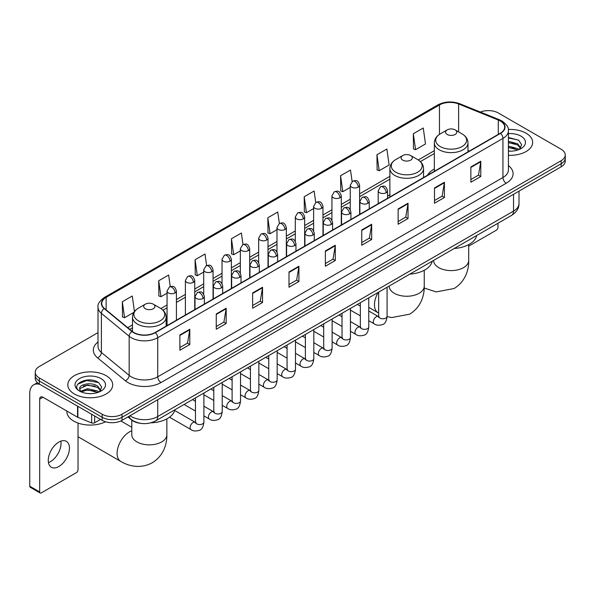 <?xml version="1.0" encoding="UTF-8"?>
<svg xmlns="http://www.w3.org/2000/svg" width="595" height="595" viewBox="0 0 595 595"><rect width="100%" height="100%" fill="white"/><g stroke="black" fill="none" stroke-linecap="round" stroke-linejoin="round"><path stroke-width="0.89" d="M389.881 194.684A24.782 14.31 0 0 0 387.553 196.112M434.328 169.025A24.782 14.31 0 0 0 427.515 175.227M140.561 423.335A14.027 8.099 180 0 1 131.681 420.025L127.925 416.924M98.004 332.635L39.337 366.505A14.027 8.099 0 0 0 35.231 372.232L35.231 378.346A14.027 8.099 0 0 0 39.337 384.072L102.169 420.345A14.027 8.099 0 0 0 122.005 420.345L561.144 166.816A14.027 8.099 0 0 0 565.25 161.081L565.25 158.032A14.027 8.099 0 0 1 561.144 163.759A14.027 8.099 0 0 0 565.25 158.032L565.25 154.975A14.027 8.099 0 0 0 561.144 149.248L498.312 112.976A14.027 8.099 0 0 0 480.373 112.061M35.231 372.232A14.027 8.099 0 0 0 39.337 377.959L102.169 414.232A14.027 8.099 0 0 0 122.005 414.232L122.005 417.288L561.144 163.759L122.005 417.288A14.027 8.099 0 0 1 102.169 417.288A14.027 8.099 0 0 0 122.005 417.288L122.005 420.345M39.337 377.959L39.337 381.016L102.169 417.288L39.337 381.016A14.027 8.099 0 0 1 35.231 375.289A14.027 8.099 0 0 0 39.337 381.016L39.337 384.072M526.092 133.213A22.446 12.956 0 0 0 508.331 129.465A22.446 12.956 0 0 1 526.092 133.213A22.446 12.956 0 0 1 532.666 142.376A22.446 12.956 0 0 0 526.092 133.213M106.133 375.668A22.446 12.956 0 0 0 81.671 372.864A22.446 12.956 0 0 0 67.815 384.831A22.446 12.956 0 0 0 74.39 393.994A22.446 12.956 0 0 0 98.852 396.805A22.446 12.956 0 0 0 112.708 384.831A22.446 12.956 0 0 0 106.133 375.668A22.446 12.956 0 0 0 81.671 372.864A22.446 12.956 0 0 0 67.815 384.831A22.446 12.956 0 0 0 74.39 393.994A22.446 12.956 0 0 0 98.852 396.805A22.446 12.956 0 0 0 112.708 384.831A22.446 12.956 0 0 0 106.133 375.668M500.298 120.993A14.964 8.642 180 0 1 504.679 127.099A14.964 8.642 180 0 1 500.298 133.213L155.072 332.523A14.964 8.642 180 0 1 132.239 331.37L104.452 308.463A14.964 8.642 180 0 1 101.745 303.51A14.964 8.642 180 0 1 106.133 297.396L439.46 104.951A14.964 8.642 180 0 1 458.626 103.984L498.298 120.026A14.964 8.642 180 0 1 500.298 120.993M500.559 120.837A15.336 8.858 0 0 0 498.513 119.848L458.834 103.805A15.336 8.858 0 0 0 439.192 104.802L105.865 297.247A15.336 8.858 0 0 0 104.147 308.589L131.926 331.497A15.336 8.858 0 0 0 155.34 332.679L500.559 133.362A15.336 8.858 0 0 0 500.559 120.837M179.876 334.97L179.876 350.239L189.798 344.512L189.798 329.243L179.876 334.97M179.876 347.532L187.514 343.122L189.753 329.749A3.741 2.157 -120 0 0 189.798 329.243M187.447 343.159L189.798 344.512M216.253 313.967L216.253 329.243L226.167 323.516L226.167 308.24L216.253 313.967M216.253 326.529L223.891 322.118L226.13 308.745A3.741 2.157 -120 0 0 226.167 308.24M223.824 322.155L226.167 323.516M252.622 292.971L252.622 308.24L262.544 302.513L262.544 287.236L252.622 292.971M252.622 305.533L260.26 301.122L262.507 287.749A3.741 2.157 -120 0 0 262.544 287.236M260.193 301.159L262.544 302.513M288.999 271.967L288.999 287.236L298.921 281.509L298.921 266.24L288.999 271.967M288.999 284.529L296.637 280.119L298.876 266.746A3.741 2.157 -120 0 0 298.921 266.24M296.57 280.156L298.921 281.509M470.868 166.964L470.868 182.241L480.79 176.514L480.79 161.238L470.868 166.964M470.868 179.526L478.506 175.116L480.745 161.743A3.741 2.157 -120 0 0 480.79 161.238M478.44 175.153L480.79 176.514M434.491 187.968L434.491 203.237L444.413 197.51L444.413 182.241L434.491 187.968M434.491 200.53L442.137 196.119L444.376 182.747A3.741 2.157 -120 0 0 444.413 182.241M442.07 196.157L444.413 197.51M398.122 208.964L398.122 224.241L408.036 218.514L408.036 203.237L398.122 208.964M398.122 221.526L405.76 217.116L407.999 203.743A3.741 2.157 -120 0 0 408.036 203.237M405.693 217.16L408.036 218.514M361.745 229.968L361.745 245.237L371.667 239.51L371.667 224.241L361.745 229.968M361.745 242.529L369.383 238.119L371.622 224.746A3.741 2.157 -120 0 0 371.667 224.241M369.317 238.156L371.667 239.51M325.368 250.964L325.368 266.24L335.29 260.513L335.29 245.237L325.368 250.964M325.368 263.533L333.014 259.115L335.253 245.75A3.741 2.157 -120 0 0 335.29 245.237M332.947 259.16L335.29 260.513M508.42 155.295A22.446 12.956 0 0 0 532.666 142.376A22.446 12.956 0 0 1 508.42 155.295M122.005 414.232L561.144 160.702A14.027 8.099 0 0 0 565.25 154.975M206.621 265.534L205.007 254.02L195.086 259.747L195.249 274.927M170.252 286.582L168.63 275.024L158.709 280.751L158.872 295.931M134.44 311.572L132.261 296.02L122.339 301.747L122.496 316.927M315.737 202.493L314.13 191.017L304.209 196.744L304.365 211.932M352.114 181.52L350.5 170.021L340.585 175.748L340.742 190.928M376.955 154.745L379.193 170.706L389.115 164.979L386.876 149.018L376.955 154.745L377.118 169.925M413.332 133.749L415.57 149.702L425.492 143.975L423.253 128.022L413.332 133.749L413.488 148.929M242.991 244.5L241.384 233.017L231.462 238.751L231.619 253.931M279.36 223.482L277.753 212.021L267.832 217.748L267.995 232.928M267.832 217.748L270.071 233.709L276.98 229.715M270.071 233.709L267.832 232.868M304.209 196.744L306.447 212.705L313.617 208.562M306.447 212.705L304.209 211.872M340.585 175.748L342.824 191.702L350.254 187.41M342.824 191.702L340.585 190.869M379.193 170.706L376.955 169.865M415.57 149.702L413.332 148.869M231.462 238.751L233.701 254.705L240.343 250.874M233.701 254.705L231.462 253.872M195.086 259.747L197.324 275.708L203.706 272.027M197.324 275.708L195.086 274.868M158.709 280.751L160.955 296.704L167.061 293.179M160.955 296.704L158.709 295.871M122.339 301.747L124.578 317.708L133.935 312.308M124.578 317.708L122.339 316.867M508.42 151.018L511.209 151.16M508.42 146.169L517.687 148.609L518.922 149.598M508.42 147.381L517.91 149.977M508.42 141.32L517.687 143.759L520.729 147.954M508.42 142.532L517.687 144.972L520.484 148.267M508.42 151.115A15.247 8.799 0 0 0 520.997 148.601A15.247 8.799 0 0 0 520.997 136.151A15.247 8.799 0 0 0 508.42 133.637M519.286 149.449L521.674 144.763L518.654 140.212L508.42 137.482M508.42 137.958L518.446 140.07M508.42 142.807L515.077 143.633M508.42 147.657L515.077 148.482M468.696 246.151L496.327 230.198A2.335 1.354 120 0 0 497.985 227.335L497.985 223.244M447.195 134.47A5.615 3.243 0 0 0 455.13 134.47A5.615 3.243 0 0 0 455.13 129.888L462.092 133.912A15.463 8.932 0 0 1 462.092 146.541A15.463 8.932 0 0 1 440.226 146.541A15.463 8.932 0 0 1 440.226 133.912C436.418 136.173 434.447 139.178 434.328 142.926A16.838 9.721 0 0 0 439.251 149.799A16.838 9.721 0 0 0 457.6 151.904A16.838 9.721 0 0 0 467.997 142.926C467.871 139.178 465.9 136.173 462.092 133.912L455.13 129.888A5.615 3.243 0 0 0 447.195 129.888A5.615 3.243 0 0 0 447.195 134.47M454.253 248.487A25.719 14.853 0 0 0 476.692 235.531M402.748 160.129A5.615 3.243 0 0 0 410.684 160.129A5.615 3.243 0 0 0 410.684 155.548L417.653 159.572A15.463 8.932 0 0 1 417.653 172.2A15.463 8.932 0 0 1 395.779 172.2A15.463 8.932 0 0 1 395.779 159.572C391.971 161.833 390.008 164.837 389.881 168.586A16.838 9.721 0 0 0 394.812 175.458A16.838 9.721 0 0 0 413.161 177.563A16.838 9.721 0 0 0 423.551 168.586C423.424 164.837 421.461 161.833 417.653 159.572L410.684 155.548A5.615 3.243 0 0 0 402.748 155.548A5.615 3.243 0 0 0 402.748 160.129M409.806 274.146A25.719 14.853 0 0 0 432.253 261.19M78.027 436.581A17.538 10.122 120 0 0 79.046 437.325L120.711 461.385A17.538 10.122 -60 0 1 118.026 447.328A17.538 10.122 -60 0 1 129.479 431.873A17.538 10.122 -60 0 1 131.785 430.795M145.351 308.738A5.615 3.243 0 0 0 153.287 308.738A5.615 3.243 0 0 0 153.287 304.157L160.256 308.18A15.463 8.932 0 0 1 160.256 320.802A15.463 8.932 0 0 1 138.382 320.802A15.463 8.932 0 0 1 138.382 308.18C134.574 310.441 132.611 313.446 132.484 317.187A16.838 9.721 0 0 0 137.415 324.067A16.838 9.721 0 0 0 155.764 326.172A16.838 9.721 0 0 0 166.154 317.187C166.035 313.446 164.064 310.441 160.256 308.18L153.287 304.157A5.615 3.243 0 0 0 145.351 304.157A5.615 3.243 0 0 0 145.351 308.738M150.795 422.837A25.719 14.853 0 0 0 174.856 409.799M60.846 441.133A14.964 8.642 -60 0 1 50.456 461.661A14.964 8.642 -60 0 1 48.455 462.598M58.846 466.51A14.964 8.642 120 0 0 68.626 453.323A14.964 8.642 120 0 0 66.335 441.326A14.964 8.642 120 0 0 58.846 442.07A14.964 8.642 120 0 0 49.073 455.257A14.964 8.642 120 0 0 51.363 467.246A14.964 8.642 120 0 0 58.846 466.51M94.642 416.002L94.642 422.777L100.51 419.386M40.036 384.474A18.705 10.799 -120 0 0 33.625 384.861A18.705 10.799 -120 0 0 29.75 393.429L29.75 486.212L39.672 491.939L39.672 399.156A4.678 2.7 60 0 1 40.639 397.014A4.678 2.7 60 0 1 42.974 397.244L77.551 417.207L77.551 406.132M39.672 491.939A2.335 1.354 120 0 0 40.155 493.01L30.233 487.283A2.335 1.354 -60 0 1 29.75 486.212M40.155 493.01A2.335 1.354 120 0 0 41.323 492.891L76.376 472.653A2.335 1.354 120 0 0 78.027 469.79L78.027 423.067M94.642 422.777A2.335 1.354 180 0 1 91.652 422.926L77.863 417.355A2.335 1.354 180 0 1 77.551 417.207M66.878 411.041L66.878 411.562A23.384 13.499 0 0 0 73.728 421.111A23.384 13.499 0 0 0 105.546 421.781M87.725 393.511L91.251 393.615M80.719 391.279L87.525 388.676L97.736 391.064L98.971 392.06M81.351 391.927L87.525 389.889L97.959 392.432M80.831 391.748L79.737 389.19A10.569 6.099 0 0 0 81.441 392.016M100.771 390.409L97.736 386.214C91.392 381.484 78.339 384.407 79.737 389.19L79.693 388.721M79.76 389.338L80.057 388.55L87.525 385.039L97.736 387.427L100.533 390.729M99.335 391.912L101.723 387.219L98.703 382.667C88.008 374.976 68.998 385.106 79.975 391.324L80.518 391.651M101.046 378.613A15.247 8.799 0 0 0 79.485 378.613A15.247 8.799 0 0 0 79.485 391.056A15.247 8.799 0 0 0 101.046 391.056A15.247 8.799 0 0 0 101.046 378.613M77.744 384.199L86.699 380.525L98.495 382.526M83.337 385.984L86.699 385.374L95.118 386.096M83.337 390.833L86.699 390.223L95.118 390.945M130.008 415.727A18.705 10.799 0 0 0 131.264 416.522A18.705 10.799 0 0 0 157.72 416.522L513.522 211.106A18.705 10.799 0 0 0 519.004 203.468C519.138 208.109 516.668 212.08 511.588 215.383L155.786 420.806A9.356 5.4 60 0 0 157.72 416.522L157.72 399.728M513.522 194.305L513.522 211.106A9.356 5.4 60 0 1 511.588 215.383M129.249 416.158A9.356 6.255 129.5 0 0 130.885 419.2L128.044 416.857M561.144 166.816L561.144 160.702M102.169 420.345L102.169 414.232M508.42 165.588A23.384 13.499 180 0 1 506.248 183.23L161.029 382.54A4.678 2.7 60 0 1 157.72 376.813L502.946 177.503A18.705 10.799 0 0 0 508.42 169.865L508.42 130.766A18.705 10.799 180 0 1 502.946 138.404A4.678 2.7 -120 0 0 500.559 133.362M161.029 382.54A23.384 13.499 180 0 1 127.962 382.54A23.384 13.499 180 0 1 125.337 380.74L97.558 357.833A23.384 13.499 180 0 1 98.004 341.991M131.264 376.813A18.705 10.799 0 0 0 157.72 376.813L157.72 337.715A18.705 10.799 180 0 1 129.167 336.272L101.388 313.364A18.705 10.799 180 0 1 98.004 307.176L98.004 346.275A18.705 10.799 0 0 0 101.388 352.471L129.167 375.371A18.705 10.799 0 0 0 131.264 376.813M508.42 130.766C509.045 127.843 506.895 124.586 501.972 120.993L499.517 119.796A4.678 2.187 112 0 0 498.513 119.848M499.517 119.796L459.838 103.761C452.096 101.016 444.74 101.418 437.779 104.951A4.678 2.7 60 0 1 439.192 104.802M105.865 297.247A4.678 2.7 -120 0 0 104.452 297.396C99.596 300.884 97.454 304.142 98.004 307.176M104.147 308.589A4.678 3.131 129.5 0 0 101.388 313.364L101.388 352.471A4.678 3.131 -50.5 0 1 97.558 357.833M459.838 103.761A4.678 2.187 112 0 0 458.834 103.805M131.926 331.497A4.678 3.131 129.5 0 0 129.167 336.272L129.167 375.371A4.678 3.131 -50.5 0 1 125.337 380.74M155.34 332.679A4.678 2.7 60 0 1 157.72 337.715L502.946 138.404L502.946 177.503A4.678 2.7 60 0 0 506.248 183.23M106.133 297.396L106.133 309.846M498.298 120.026L498.298 134.366M458.626 103.984L458.626 131.904M469.343 151.085L467.997 150.535M439.46 104.951L439.46 134.381M434.328 150.684L418.278 159.951M389.881 176.343L359.611 193.821M350.254 199.221L341.292 204.397M331.936 209.797L322.973 214.974M313.617 220.373L304.655 225.55M295.299 230.949L286.336 236.126M276.98 241.525L268.01 246.702M258.661 252.101L249.692 257.278M240.343 262.678L231.373 267.854M222.024 273.254L213.055 278.43M203.706 283.83L194.736 289.006M185.387 294.406L176.417 299.583M167.061 304.982L160.881 308.552M132.484 324.944L127.754 327.674M325.368 251.447L335.253 245.75M361.745 230.451L371.622 224.746M398.122 209.447L407.999 203.743M434.491 188.451L444.376 182.747M470.868 167.448L480.745 161.743M288.999 272.45L298.876 266.746M252.622 293.454L262.507 287.749M216.253 314.45L226.13 308.745M179.876 335.454L189.753 329.749M468.696 244.612L468.696 260.476A17.538 10.122 180 0 1 463.557 267.631A17.538 10.122 180 0 1 438.76 267.631A17.538 10.122 180 0 1 433.621 260.476L433.666 261.16M424.25 270.271L424.25 286.136A17.538 10.122 180 0 1 419.118 293.29A17.538 10.122 180 0 1 394.314 293.29A17.538 10.122 180 0 1 389.182 286.136L389.219 286.82M378.665 313.089L378.108 312.777A17.538 10.122 -60 0 1 378.175 292.413M166.86 418.873L166.86 434.737A17.538 10.122 180 0 1 161.721 441.899A17.538 10.122 180 0 1 136.924 441.899A17.538 10.122 180 0 1 131.785 434.737L131.822 435.428M386.185 192.721A4.678 2.7 0 0 0 387.553 190.809C385.657 184.814 383.812 186.004 380.54 186.763A4.678 2.7 60 0 1 382.875 186.994A4.678 2.7 -120 0 1 386.185 192.721A4.678 2.7 0 0 1 379.565 192.721A4.678 2.7 0 0 1 378.197 190.809L380.54 186.763M368.766 320.705L374.158 323.821A4.21 2.432 -60 0 1 373.511 320.445A4.21 2.432 -60 0 1 376.263 316.733A4.21 2.432 -60 0 1 376.449 316.637A4.21 2.432 -60 0 1 378.368 316.525L368.766 310.984M378.911 316.957L378.532 317.261L378.665 316.354A4.21 2.432 -0 0 0 379.9 318.072A4.21 2.432 -0 0 0 385.657 318.176A4.21 2.432 -0 0 0 387.085 316.354C386.505 321.24 384.995 323.97 382.54 324.543C379.03 325.614 376.233 325.376 374.158 323.821M367.866 203.297A4.678 2.7 0 0 0 369.235 201.385C367.338 195.391 365.494 196.581 362.221 197.339A4.678 2.7 60 0 1 364.557 197.57A4.678 2.7 -120 0 1 367.866 203.297A4.678 2.7 0 0 1 361.247 203.297A4.678 2.7 0 0 1 359.878 201.385L362.221 197.339M350.448 331.281L355.84 334.397A4.21 2.432 -60 0 1 355.193 331.021A4.21 2.432 -60 0 1 357.945 327.317A4.21 2.432 -60 0 1 358.13 327.213A4.21 2.432 -60 0 1 360.049 327.109L350.448 321.56M360.585 327.533L360.213 327.838L360.347 326.93A4.21 2.432 -0 0 0 361.582 328.648A4.21 2.432 -0 0 0 367.338 328.752A4.21 2.432 -0 0 0 368.766 326.93C368.186 331.817 366.676 334.546 364.222 335.119C360.704 336.19 357.915 335.952 355.84 334.397M349.54 213.873A4.678 2.7 0 0 0 350.916 211.961C349.012 205.967 347.168 207.157 343.895 207.915A4.678 2.7 60 0 1 346.238 208.146A4.678 2.7 -120 0 1 349.54 213.873A4.678 2.7 0 0 1 342.928 213.873A4.678 2.7 0 0 1 341.56 211.961L343.895 207.915M332.129 341.857L337.521 344.974A4.21 2.432 -60 0 1 336.874 341.597A4.21 2.432 -60 0 1 339.626 337.893A4.21 2.432 -60 0 1 339.812 337.789A4.21 2.432 -60 0 1 341.731 337.685L332.129 332.136M342.266 338.109L341.894 338.414L342.028 337.506A4.21 2.432 -0 0 0 343.263 339.224A4.21 2.432 -0 0 0 349.02 339.329A4.21 2.432 -0 0 0 350.448 337.506C349.867 342.393 348.358 345.122 345.903 345.695C342.385 346.766 339.589 346.528 337.521 344.974M331.222 224.449A4.678 2.7 0 0 0 332.598 222.537C330.694 216.543 328.849 217.733 325.577 218.491A4.678 2.7 60 0 1 327.919 218.722A4.678 2.7 -120 0 1 331.222 224.449A4.678 2.7 0 0 1 324.61 224.449A4.678 2.7 0 0 1 323.241 222.537L325.577 218.491M313.81 352.433L319.203 355.55A4.21 2.432 -60 0 1 318.556 352.173A4.21 2.432 -60 0 1 321.307 348.469A4.21 2.432 -60 0 1 321.493 348.365A4.21 2.432 -60 0 1 323.405 348.261L313.81 342.713M323.948 348.685L323.576 348.997L323.71 348.082A4.21 2.432 -0 0 0 324.944 349.8A4.21 2.432 -0 0 0 330.701 349.905A4.21 2.432 -0 0 0 332.129 348.082C331.549 352.969 330.039 355.698 327.585 356.271C324.067 357.342 321.27 357.104 319.203 355.55M312.903 235.025A4.678 2.7 0 0 0 314.272 233.114C312.375 227.119 310.531 228.309 307.258 229.068A4.678 2.7 60 0 1 309.601 229.298A4.678 2.7 -120 0 1 312.903 235.025A4.678 2.7 0 0 1 306.291 235.025A4.678 2.7 0 0 1 304.923 233.114L307.258 229.068M295.484 363.01L300.884 366.126A4.21 2.432 -60 0 1 300.237 362.749A4.21 2.432 -60 0 1 302.981 359.045A4.21 2.432 -60 0 1 303.175 358.941A4.21 2.432 -60 0 1 305.086 358.837L295.484 353.289M305.629 359.261L305.257 359.573L305.391 358.659A4.21 2.432 -0 0 0 306.626 360.377A4.21 2.432 -0 0 0 312.382 360.481A4.21 2.432 -0 0 0 313.81 358.659C313.23 363.545 311.713 366.282 309.266 366.847C305.748 367.918 302.952 367.68 300.884 366.126M294.584 245.601A4.678 2.7 0 0 0 295.953 243.69C294.056 237.695 292.212 238.885 288.939 239.644A4.678 2.7 60 0 1 291.282 239.874A4.678 2.7 -120 0 1 294.584 245.601A4.678 2.7 0 0 1 287.973 245.601A4.678 2.7 0 0 1 286.604 243.69L288.939 239.644M277.166 373.586L282.558 376.702A4.21 2.432 -60 0 1 281.918 373.325A4.21 2.432 -60 0 1 284.663 369.621A4.21 2.432 -60 0 1 284.849 369.517A4.21 2.432 -60 0 1 286.768 369.413L277.166 363.865M287.311 369.837L286.939 370.149L287.073 369.235A4.21 2.432 -0 0 0 288.3 370.953A4.21 2.432 -0 0 0 294.064 371.057A4.21 2.432 -0 0 0 295.484 369.235C294.912 374.129 293.395 376.858 290.948 377.431C287.43 378.494 284.633 378.256 282.558 376.702M276.266 256.177A4.678 2.7 0 0 0 277.634 254.266C275.738 248.271 273.893 249.469 270.621 250.22A4.678 2.7 60 0 1 272.956 250.45A4.678 2.7 -120 0 1 276.266 256.177A4.678 2.7 0 0 1 269.654 256.177A4.678 2.7 0 0 1 268.286 254.266L270.621 250.22M258.847 384.162L264.239 387.278A4.21 2.432 -60 0 1 263.6 383.901A4.21 2.432 -60 0 1 266.344 380.198A4.21 2.432 -60 0 1 266.53 380.093A4.21 2.432 -60 0 1 268.449 379.989L258.847 374.441M268.992 380.413L268.613 380.726L268.754 379.811A4.21 2.432 -0 0 0 269.981 381.529A4.21 2.432 -0 0 0 275.745 381.64A4.21 2.432 -0 0 0 277.166 379.811C276.593 384.705 275.076 387.434 272.629 388.007C269.111 389.071 266.315 388.832 264.239 387.278M257.947 266.753A4.678 2.7 0 0 0 259.316 264.842C257.419 258.847 255.575 260.045 252.302 260.796A4.678 2.7 60 0 1 254.638 261.026A4.678 2.7 -120 0 1 257.947 266.753A4.678 2.7 0 0 1 251.335 266.753A4.678 2.7 0 0 1 249.967 264.842L252.302 260.796M240.529 394.738L245.921 397.854A4.21 2.432 -60 0 1 245.274 394.485A4.21 2.432 -60 0 1 248.026 390.774A4.21 2.432 -60 0 1 248.212 390.67A4.21 2.432 -60 0 1 250.131 390.565L240.529 385.024M250.674 390.989L250.294 391.302L250.428 390.394A4.21 2.432 -0 0 0 251.663 392.112A4.21 2.432 -0 0 0 257.427 392.217A4.21 2.432 -0 0 0 258.847 390.394C258.275 395.281 256.757 398.01 254.31 398.583C250.792 399.647 247.996 399.409 245.921 397.854M239.629 277.329A4.678 2.7 0 0 0 240.997 275.418C239.101 269.423 237.256 270.621 233.984 271.372A4.678 2.7 60 0 1 236.319 271.603A4.678 2.7 -120 0 1 239.629 277.329A4.678 2.7 0 0 1 233.017 277.329A4.678 2.7 0 0 1 231.648 275.418L233.984 271.372M222.21 405.314L227.602 408.43A4.21 2.432 -60 0 1 226.955 405.061A4.21 2.432 -60 0 1 229.707 401.35A4.21 2.432 -60 0 1 229.893 401.246A4.21 2.432 -60 0 1 231.812 401.142L222.21 395.601M232.355 401.565L231.976 401.878L232.109 400.971A4.21 2.432 -0 0 0 233.344 402.689A4.21 2.432 -0 0 0 239.108 402.793A4.21 2.432 -0 0 0 240.529 400.971C239.956 405.857 238.439 408.587 235.992 409.159C232.474 410.23 229.677 409.985 227.602 408.43M221.31 287.906A4.678 2.7 0 0 0 222.679 286.002C220.782 280 218.938 281.197 215.665 281.948A4.678 2.7 60 0 1 218.001 282.179A4.678 2.7 -120 0 1 221.31 287.906A4.678 2.7 0 0 1 214.698 287.906A4.678 2.7 0 0 1 213.322 286.002L215.665 281.948M203.892 415.89L209.284 419.006A4.21 2.432 -60 0 1 208.637 415.637A4.21 2.432 -60 0 1 211.389 411.926A4.21 2.432 -60 0 1 211.575 411.822A4.21 2.432 -60 0 1 213.493 411.718L203.892 406.177M214.036 412.142L213.657 412.454L213.791 411.547A4.21 2.432 -0 0 0 215.026 413.265A4.21 2.432 -0 0 0 220.782 413.369A4.21 2.432 -0 0 0 222.21 411.547C221.63 416.433 220.12 419.163 217.673 419.735C214.155 420.806 211.359 420.561 209.284 419.006M202.992 298.482A4.678 2.7 0 0 0 204.36 296.578C202.464 290.576 200.619 291.773 197.347 292.524A4.678 2.7 60 0 1 199.682 292.755A4.678 2.7 -120 0 1 202.992 298.482A4.678 2.7 0 0 1 196.372 298.482A4.678 2.7 0 0 1 195.004 296.578L197.347 292.524M169.523 417.207L190.965 429.583A4.21 2.432 -60 0 1 190.318 426.213A4.21 2.432 -60 0 1 193.07 422.502A4.21 2.432 -60 0 1 193.256 422.398A4.21 2.432 -60 0 1 195.175 422.294L174.685 410.468M195.718 422.718L195.338 423.03L195.472 422.123A4.21 2.432 -0 0 0 196.707 423.841A4.21 2.432 -0 0 0 202.464 423.945A4.21 2.432 -0 0 0 203.892 422.123C203.312 427.009 201.802 429.739 199.347 430.311C195.837 431.382 193.04 431.137 190.965 429.583M358.242 187.165A4.678 2.7 0 0 0 359.611 185.253C357.714 179.259 355.87 180.449 352.597 181.207A4.678 2.7 60 0 1 354.932 181.438A4.678 2.7 -120 0 1 358.242 187.165A4.678 2.7 0 0 1 351.63 187.165A4.678 2.7 0 0 1 350.254 185.253L352.597 181.207M339.924 197.741A4.678 2.7 0 0 0 341.292 195.829C339.395 189.835 337.551 191.025 334.278 191.783A4.678 2.7 60 0 1 336.614 192.014A4.678 2.7 -120 0 1 339.924 197.741A4.678 2.7 0 0 1 333.304 197.741A4.678 2.7 0 0 1 331.936 195.829L334.278 191.783M321.605 208.317A4.678 2.7 0 0 0 322.973 206.405C321.077 200.411 319.232 201.601 315.96 202.359A4.678 2.7 60 0 1 318.295 202.59A4.678 2.7 -120 0 1 321.605 208.317A4.678 2.7 0 0 1 314.986 208.317A4.678 2.7 0 0 1 313.617 206.405L315.96 202.359M303.279 218.893A4.678 2.7 0 0 0 304.655 216.982C302.751 210.987 300.906 212.177 297.634 212.936A4.678 2.7 60 0 1 299.977 213.166A4.678 2.7 -120 0 1 303.279 218.893A4.678 2.7 0 0 1 296.667 218.893A4.678 2.7 0 0 1 295.299 216.982L297.634 212.936M284.96 229.469A4.678 2.7 0 0 0 286.336 227.558C284.432 221.563 282.588 222.753 279.315 223.512A4.678 2.7 60 0 1 281.658 223.742A4.678 2.7 -120 0 1 284.96 229.469A4.678 2.7 0 0 1 278.348 229.469A4.678 2.7 0 0 1 276.98 227.558L279.315 223.512M266.642 240.045A4.678 2.7 0 0 0 268.01 238.134C266.114 232.139 264.269 233.329 260.997 234.088A4.678 2.7 60 0 1 263.34 234.318A4.678 2.7 -120 0 1 266.642 240.045A4.678 2.7 0 0 1 260.03 240.045A4.678 2.7 0 0 1 258.661 238.134L260.997 234.088M248.323 250.621A4.678 2.7 0 0 0 249.692 248.71C247.795 242.715 245.951 243.913 242.678 244.664A4.678 2.7 60 0 1 245.021 244.895A4.678 2.7 -120 0 1 248.323 250.621A4.678 2.7 0 0 1 241.711 250.621A4.678 2.7 0 0 1 240.343 248.71L242.678 244.664M230.005 261.198A4.678 2.7 0 0 0 231.373 259.286C229.477 253.292 227.632 254.489 224.36 255.24A4.678 2.7 60 0 1 226.695 255.471A4.678 2.7 -120 0 1 230.005 261.198A4.678 2.7 0 0 1 223.393 261.198A4.678 2.7 0 0 1 222.024 259.286L224.36 255.24M211.686 271.774A4.678 2.7 0 0 0 213.055 269.87C211.158 263.868 209.314 265.065 206.041 265.816A4.678 2.7 60 0 1 208.376 266.047A4.678 2.7 -120 0 1 211.686 271.774A4.678 2.7 0 0 1 205.074 271.774A4.678 2.7 0 0 1 203.706 269.87L206.041 265.816M193.368 282.35A4.678 2.7 0 0 0 194.736 280.446C192.839 274.444 190.995 275.641 187.722 276.392A4.678 2.7 60 0 1 190.058 276.623A4.678 2.7 -120 0 1 193.368 282.35A4.678 2.7 0 0 1 186.756 282.35A4.678 2.7 0 0 1 185.387 280.446L187.722 276.392M175.049 292.926A4.678 2.7 0 0 0 176.417 291.022C174.521 285.02 172.676 286.217 169.404 286.969A4.678 2.7 60 0 1 171.739 287.199A4.678 2.7 -120 0 1 175.049 292.926A4.678 2.7 0 0 1 168.437 292.926A4.678 2.7 0 0 1 167.061 291.022L169.404 286.969M39.672 399.156L42.974 397.244M77.863 406.311L77.863 417.355M91.652 422.926L91.652 414.269M155.786 420.806C148.259 424.592 140.732 424.592 133.206 420.806L130.885 419.2M519.004 203.468L519.004 191.144M437.779 104.951L104.452 297.396M434.328 153.532L420.368 161.587M389.881 179.184L359.611 196.662M350.254 202.062L341.292 207.238M331.936 212.638L322.973 217.815M313.617 223.222L304.655 228.398M295.299 233.798L286.336 238.974M276.98 244.374L268.01 249.55M258.661 254.95L249.692 260.127M240.343 265.526L231.373 270.703M222.024 276.102L213.055 281.279M203.706 286.678L194.736 291.855M185.387 297.255L176.417 302.431M167.061 307.831L162.971 310.196M132.484 327.793L129.784 329.355M468.696 260.476C468.934 269.282 465.662 281.442 454.119 288.508L436.172 291.907L424.213 288.032M467.997 151.859L467.997 142.926M434.328 171.3L434.328 142.926M447.195 129.888L440.226 133.912M424.25 286.136C424.488 294.942 421.215 307.102 409.672 314.167L391.726 317.566L387.085 316.607M378.108 312.777L368.766 307.384M423.551 177.518L423.551 168.586M389.881 196.96L389.881 168.586M402.748 155.548L395.779 159.572M166.86 434.737C167.091 443.543 163.818 455.703 152.275 462.769C140.39 469.232 128.222 465.989 120.711 461.385M166.154 326.127L166.154 317.187M132.484 331.571L132.484 317.187M145.351 304.157L138.382 308.18M131.785 427.277L120.83 420.948M131.785 420.107L131.785 434.737M379.223 316.867L378.368 316.525M387.085 287.266L387.085 316.354M387.553 198.306L387.553 190.809M360.347 315.848L350.448 310.129M378.665 292.13L378.665 316.354M378.197 203.706L378.197 190.809M360.347 306.127L357.387 304.417M360.905 327.443L360.049 327.109M368.766 297.842L368.766 326.93M369.235 208.882L369.235 201.385M342.028 326.424L332.129 320.705M360.347 302.706L360.347 326.93M359.878 214.282L359.878 201.385M342.028 316.704L339.068 314.993M342.579 338.02L341.731 337.685M350.448 308.418L350.448 337.506M350.916 219.458L350.916 211.961M323.71 337.001L313.81 331.281M342.028 313.282L342.028 337.506M341.56 224.858L341.56 211.961M323.71 327.28L320.742 325.569M324.26 348.596L323.405 348.261M332.129 318.994L332.129 348.082M332.598 230.034L332.598 222.537M305.391 347.577L295.484 341.857M323.71 323.858L323.71 348.082M323.241 235.434L323.241 222.537M305.391 337.856L302.424 336.145M305.942 359.172L305.086 358.837M313.81 329.571L313.81 358.659M314.272 240.611L314.272 233.114M287.073 358.153L277.166 352.433M305.391 334.435L305.391 358.659M304.923 246.01L304.923 233.114M287.073 348.432L284.105 346.721M287.623 369.748L286.768 369.413M295.484 340.147L295.484 369.235M295.953 251.187L295.953 243.69M268.754 368.729L258.847 363.01M287.073 345.011L287.073 369.235M286.604 256.586L286.604 243.69M268.754 359.008L265.787 357.298M269.304 380.324L268.449 379.989M277.166 350.723L277.166 379.811M277.634 261.763L277.634 254.266M250.428 379.305L240.529 373.586M268.754 355.587L268.754 379.811M268.286 267.162L268.286 254.266M250.428 369.584L247.468 367.874M250.986 390.9L250.131 390.565M258.847 361.306L258.847 390.394M259.316 272.339L259.316 264.842M232.109 389.881L222.21 384.162M250.428 366.163L250.428 390.394M249.967 277.739L249.967 264.842M232.109 380.16L229.149 378.45M232.667 401.476L231.812 401.142M240.529 371.882L240.529 400.971M240.997 282.915L240.997 275.418M213.791 400.457L203.892 394.738M232.109 376.739L232.109 400.971M231.648 288.315L231.648 275.418M213.791 390.737L210.831 389.026M214.349 412.052L213.493 411.718M222.21 382.459L222.21 411.547M222.679 293.491L222.679 286.002M195.472 411.033L184.093 404.466M213.791 387.315L213.791 411.547M213.322 298.891L213.322 286.002M195.472 401.313L192.512 399.602M196.03 422.629L195.175 422.294M203.892 393.035L203.892 422.123M204.36 304.067L204.36 296.578M195.472 397.891L195.472 422.123M195.004 309.467L195.004 296.578M359.611 214.438L359.611 185.253M350.254 209.574L350.254 185.253M341.292 225.014L341.292 195.829M331.936 220.15L331.936 195.829M322.973 235.59L322.973 206.405M313.617 230.726L313.617 206.405M304.655 246.166L304.655 216.982M295.299 241.302L295.299 216.982M286.336 256.743L286.336 227.558M276.98 251.878L276.98 227.558M268.01 267.319L268.01 238.134M258.661 262.454L258.661 238.134M249.692 277.895L249.692 248.71M240.343 273.031L240.343 248.71M231.373 288.471L231.373 259.286M222.024 283.607L222.024 259.286M213.055 299.047L213.055 269.87M203.706 294.183L203.706 269.87M194.736 309.623L194.736 280.446M185.387 315.023L185.387 280.446M176.417 320.199L176.417 291.022M167.061 325.599L167.061 291.022M33.625 384.861L37.411 382.674"/></g></svg>
